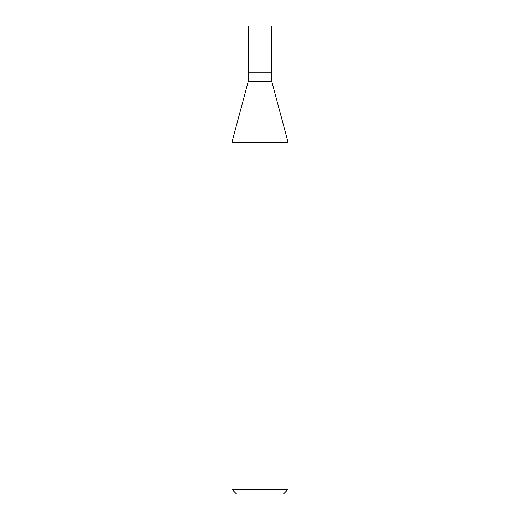 <?xml version="1.0" encoding="UTF-8"?>
<svg xmlns="http://www.w3.org/2000/svg" width="520" height="520" viewBox="0 0 520 520"><rect width="100%" height="100%" fill="white"/><g stroke="black" fill="none" stroke-linecap="round" stroke-linejoin="round"><path stroke-width="0.78" d="M248.3 72.8L248.3 81.224L271.7 81.224L271.7 26L248.3 26L248.3 72.8L271.7 72.8L248.3 72.8L248.3 26M271.7 81.224L288.08 142.357L231.92 142.357L248.3 81.224M288.08 489.32L283.4 494L236.6 494L231.92 489.32L288.08 489.32L288.08 142.357M231.92 489.32L231.92 142.357"/></g></svg>
